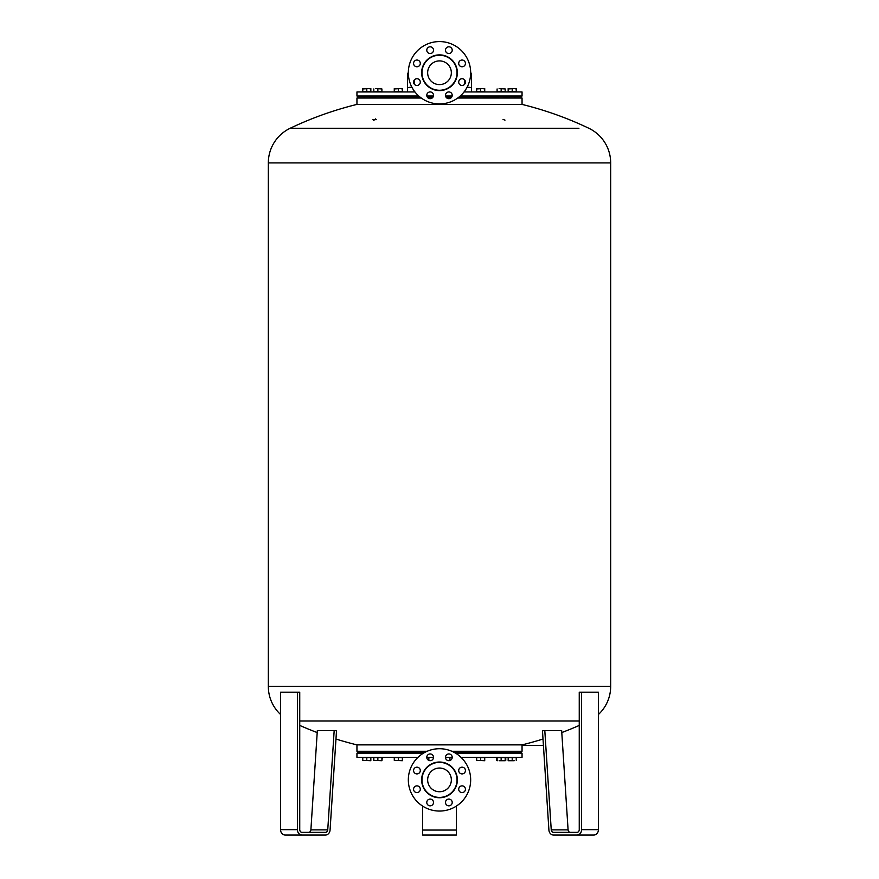 <?xml version="1.0" encoding="UTF-8"?>
<svg xmlns="http://www.w3.org/2000/svg" width="879" height="879" viewBox="0 0 879 879"><rect width="100%" height="100%" fill="white"/><g stroke="black" fill="none" stroke-linecap="round" stroke-linejoin="round"><path stroke-width="1.32" d="M579.25 829.655L579.25 692.18L581.579 692.18L581.579 829.655A5.395 4.67 90 0 1 576.91 835.05L553.572 835.05A5.395 4.67 90 0 1 548.914 830.062L542.475 730.801L544.804 730.592L551.243 829.864A2.692 2.329 -90 0 0 553.572 832.358L576.91 832.358A2.692 2.329 -90 0 0 579.25 829.655M570.416 832.358A2.692 2.329 90 0 1 568.087 829.864L561.659 730.592L544.804 730.592M576.91 835.05L593.754 835.05A5.395 4.67 -90 0 0 598.423 829.655L598.423 692.18L581.579 692.18M444.038 61.805A11.845 11.845 0 0 0 428.556 68.21A11.845 11.845 0 0 0 434.962 83.692A11.845 11.845 0 0 0 450.444 77.275A11.845 11.845 0 0 0 444.038 61.805M423.315 66.035A17.525 17.525 0 0 0 432.798 88.933A17.525 17.525 0 0 0 455.685 79.451A17.525 17.525 0 0 0 446.202 56.553A17.525 17.525 0 0 0 423.315 66.035M427.568 101.535A31.172 31.172 0 0 0 468.298 84.67A31.172 31.172 0 0 0 451.432 43.95A31.172 31.172 0 0 0 410.702 60.816A31.172 31.172 0 0 0 427.568 101.535M463.354 78.978A3.373 3.373 0 0 1 465.178 83.384A3.373 3.373 0 0 1 460.783 85.208A3.373 3.373 0 0 1 458.959 80.802A3.373 3.373 0 0 1 463.354 78.978M460.783 60.288A3.373 3.373 0 0 1 465.178 62.112A3.373 3.373 0 0 1 463.354 66.507A3.373 3.373 0 0 1 458.959 64.683A3.373 3.373 0 0 1 460.783 60.288M445.741 48.883A3.373 3.373 0 0 1 450.136 47.059A3.373 3.373 0 0 1 451.96 51.465A3.373 3.373 0 0 1 447.554 53.289A3.373 3.373 0 0 1 445.741 48.883M427.04 51.465A3.373 3.373 0 0 1 428.864 47.059A3.373 3.373 0 0 1 433.259 48.883A3.373 3.373 0 0 1 431.446 53.289A3.373 3.373 0 0 1 427.04 51.465M415.646 66.507A3.373 3.373 0 0 1 413.822 62.112A3.373 3.373 0 0 1 418.217 60.288A3.373 3.373 0 0 1 420.041 64.683A3.373 3.373 0 0 1 415.646 66.507M418.217 85.208A3.373 3.373 0 0 1 413.822 83.384A3.373 3.373 0 0 1 415.646 78.978A3.373 3.373 0 0 1 420.041 80.802A3.373 3.373 0 0 1 418.217 85.208M433.259 96.602A3.373 3.373 0 0 1 428.864 98.426A3.373 3.373 0 0 1 427.04 94.02A3.373 3.373 0 0 1 431.446 92.196A3.373 3.373 0 0 1 433.259 96.602M451.96 94.02A3.373 3.373 0 0 1 450.136 98.426A3.373 3.373 0 0 1 445.741 96.602A3.373 3.373 0 0 1 447.554 92.196A3.373 3.373 0 0 1 451.96 94.02M369.488 751.952L375.168 751.952M380.563 751.952L395.616 751.952M401.011 751.952L422.338 751.952M407.493 91.954L407.493 88.164L407.493 91.954M414.229 91.954L414.229 90.987M464.771 91.954L464.771 90.987L464.771 91.954M471.507 91.954L471.507 88.164L471.507 91.954M452.147 95.998L445.543 95.998M433.457 95.998L426.853 95.998M418.745 95.998L356.951 95.998L356.951 91.954L414.954 91.954M451.938 96.668L445.763 96.668M433.237 96.668L427.062 96.668M419.525 96.668L357.621 96.668L356.951 95.998M451.268 97.338L446.158 97.338M432.842 97.338L427.732 97.338M420.36 97.338L401.011 97.338M395.616 97.338L380.563 97.338M375.168 97.338L369.488 97.338M280.555 714.473A38.379 38.379 0 0 1 268.326 686.389L610.674 686.389L610.674 162.901A38.379 38.379 0 0 0 588.831 128.268A346.48 346.48 0 0 0 522.049 104.414L356.951 104.414A346.48 346.48 0 0 0 290.169 128.268L300.058 128.268M450.861 98.019L446.84 98.019M432.16 98.019L428.139 98.019M421.261 98.019L356.951 98.019L356.951 104.414M376.322 119.643L375.289 119.643L376.322 119.643M375.542 118.918L374.992 119.357L375.542 118.918M372.96 119.643L373.982 119.643L372.96 119.643M373.74 120.368L374.289 119.929L373.74 120.368M504.986 120.148L503.041 119.379L504.986 120.148M610.674 162.901L268.326 162.901A38.379 38.379 0 0 1 290.169 128.268L578.942 128.268M427.128 751.281L356.951 751.281L356.951 744.876L522.049 744.876A346.48 346.48 0 0 0 543.013 739.03M451.872 751.281L522.049 751.281L522.049 744.876M610.674 686.389A38.379 38.379 0 0 1 598.423 714.495M299.739 721.022L579.25 721.022M417.975 757.346L356.951 757.346L356.951 753.303L423.238 753.303M426.787 757.346L433.523 757.346M445.477 757.346L452.213 757.346M356.951 753.303L357.621 752.633L424.392 752.633M454.608 752.633L521.379 752.633L522.049 753.303L455.761 753.303M452.202 757.61L449.916 757.61L449.916 760.357M428.864 760.357L428.864 757.61L428.754 760.39M426.798 757.61L428.831 757.346M514.226 760.72L510.183 760.72L514.226 760.72M508.161 760.72L510.183 760.72L508.161 760.72M512.204 760.357L512.204 757.61L508.161 757.61L508.161 760.357M512.204 757.61L516.248 757.61L516.248 760.357M497.415 760.72L496.745 760.511M504.865 760.72L505.766 760.357L504.865 760.72M496.503 760.357L496.503 757.61L505.766 757.61L505.766 760.357M484.725 88.944L482.703 88.581L484.725 88.581L484.725 91.68L476.638 91.68L476.638 88.581L482.703 88.581L476.638 88.944M480.681 91.68L480.681 88.944M516.248 88.944L514.226 88.581L516.248 88.581L516.248 91.68L508.161 91.68L508.161 88.581L514.226 88.581L508.161 88.944M512.204 91.68L512.204 88.944M402.362 88.944L400.341 88.581L402.362 88.581L402.362 91.68L394.275 91.68L394.275 88.581L400.341 88.581L394.275 88.944M398.319 91.68L398.319 88.944M370.839 88.944L368.817 88.581L370.839 88.581L370.839 91.68L362.752 91.68L362.752 88.581L368.817 88.581L362.752 88.944M366.796 91.68L366.796 88.944M461.025 757.346L522.049 757.346L522.049 753.303M522.049 104.414L522.049 98.019L457.739 98.019M509.512 97.338L503.832 97.338M498.437 97.338L483.384 97.338M477.989 97.338L458.64 97.338M459.475 96.668L521.379 96.668L522.049 95.998L460.255 95.998M522.049 95.998L522.049 91.954L464.046 91.954M456.662 751.952L477.989 751.952M483.384 751.952L498.437 751.952M503.832 751.952L509.512 751.952M375.838 88.581L381.904 88.944L375.838 88.581M381.904 88.944L381.904 91.68L373.817 91.68L373.817 88.944M377.86 91.68L377.86 88.944M499.118 88.581L505.183 88.944L499.118 88.581M505.183 88.944L505.183 91.68L497.096 91.68L497.096 88.944M501.14 91.68L501.14 88.944M505.183 760.72L499.118 760.72L505.524 760.511M505.183 757.61L505.183 760.357M501.14 757.61L501.14 760.357M497.096 757.61L497.096 760.357M402.362 760.72L394.275 760.357L402.362 760.72M394.275 760.357L394.275 757.61L402.362 757.61L402.362 760.357M398.319 757.61L398.319 760.357M370.839 760.72L362.752 760.357L370.839 760.72M362.752 760.357L362.752 757.61L370.839 757.61L370.839 760.357M366.796 757.61L366.796 760.357M484.725 760.72L476.638 760.357L484.725 760.72M476.638 760.357L476.638 757.61L484.725 757.61L484.725 760.357M480.681 757.61L480.681 760.357M381.904 760.5L382.31 757.61L373.421 757.61L373.421 760.357M381.904 760.72L373.817 760.357L382.002 760.665M381.904 757.61L381.904 760.357M377.86 757.61L377.86 760.357M373.817 757.61L373.817 760.357M434.962 790.836A11.845 11.845 0 0 0 450.444 784.42A11.845 11.845 0 0 0 444.038 768.949A11.845 11.845 0 0 0 428.556 775.355A11.845 11.845 0 0 0 434.962 790.836M455.685 786.595A17.525 17.525 0 0 0 446.202 763.697A17.525 17.525 0 0 0 423.315 773.179A17.525 17.525 0 0 0 432.798 796.077A17.525 17.525 0 0 0 455.685 786.595M451.432 751.095A31.172 31.172 0 0 0 410.702 767.96A31.172 31.172 0 0 0 427.568 808.68A31.172 31.172 0 0 0 468.298 791.814A31.172 31.172 0 0 0 451.432 751.095M415.646 773.652A3.373 3.373 0 0 1 413.822 769.246A3.373 3.373 0 0 1 418.217 767.433A3.373 3.373 0 0 1 420.041 771.828A3.373 3.373 0 0 1 415.646 773.652M418.217 792.353A3.373 3.373 0 0 1 413.822 790.529A3.373 3.373 0 0 1 415.646 786.123A3.373 3.373 0 0 1 420.041 787.947A3.373 3.373 0 0 1 418.217 792.353M433.259 803.747A3.373 3.373 0 0 1 428.864 805.571A3.373 3.373 0 0 1 427.04 801.165A3.373 3.373 0 0 1 431.446 799.341A3.373 3.373 0 0 1 433.259 803.747M451.96 801.165A3.373 3.373 0 0 1 450.136 805.571A3.373 3.373 0 0 1 445.741 803.747A3.373 3.373 0 0 1 447.554 799.341A3.373 3.373 0 0 1 451.96 801.165M463.354 786.123A3.373 3.373 0 0 1 465.178 790.529A3.373 3.373 0 0 1 460.783 792.353A3.373 3.373 0 0 1 458.959 787.947A3.373 3.373 0 0 1 463.354 786.123M460.783 767.433A3.373 3.373 0 0 1 465.178 769.246A3.373 3.373 0 0 1 463.354 773.652A3.373 3.373 0 0 1 458.959 771.828A3.373 3.373 0 0 1 460.783 767.433M445.741 756.028A3.373 3.373 0 0 1 450.136 754.204A3.373 3.373 0 0 1 451.96 758.61A3.373 3.373 0 0 1 447.554 760.434A3.373 3.373 0 0 1 445.741 756.028M427.04 758.61A3.373 3.373 0 0 1 428.864 754.204A3.373 3.373 0 0 1 433.259 756.028A3.373 3.373 0 0 1 431.446 760.434A3.373 3.373 0 0 1 427.04 758.61M422.656 806.109L422.656 835.05L456.344 835.05L456.344 806.109M334.174 730.592L336.503 730.801L330.064 830.062A5.395 4.67 -90 0 1 325.417 835.05L302.068 835.05A5.395 4.67 -90 0 1 297.399 829.655L297.399 692.18L299.739 692.18L299.739 829.655A2.692 2.329 90 0 0 302.068 832.358L325.417 832.358A2.692 2.329 90 0 0 327.746 829.864L334.174 730.592L317.33 730.592L310.891 829.864A2.692 2.329 -90 0 1 308.562 832.358M297.399 692.18L280.555 692.18L280.555 829.655A5.395 4.67 90 0 0 285.225 835.05L302.068 835.05M551.243 829.864L568.087 829.864M581.579 829.655L598.423 829.655M422.997 65.914A17.855 17.855 0 0 0 432.666 89.24A17.855 17.855 0 0 0 456.003 79.582A17.855 17.855 0 0 0 446.334 56.245A17.855 17.855 0 0 0 422.997 65.914M408.339 72.199L407.493 74.429L407.493 88.164A3.373 0.868 0 0 1 410.856 87.296A3.373 0.868 0 0 1 411.965 87.34M467.035 87.34A3.373 0.868 0 0 1 468.144 87.296A3.373 0.868 0 0 1 471.507 88.164L471.507 74.429L470.661 72.199M456.003 786.727A17.855 17.855 0 0 0 446.334 763.39A17.855 17.855 0 0 0 422.997 773.059A17.855 17.855 0 0 0 432.666 796.385A17.855 17.855 0 0 0 456.003 786.727M456.344 830.062L422.656 830.062M310.891 829.864L327.746 829.864M280.555 829.655L297.399 829.655M414.229 84.109L414.229 80.077L414.229 84.109M471.507 88.164L471.507 74.429M375.168 752.633L375.168 751.281M477.989 752.633L477.989 751.281M364.104 752.633L364.104 751.281M395.616 752.633L395.616 751.281M498.437 752.633L498.437 751.281M451.268 96.668L451.268 97.657M498.437 96.668L498.437 98.019M375.168 96.668L375.168 98.019M522.049 745.381L543.42 745.381L522.049 745.381M364.104 96.668L364.104 98.019M395.616 96.668L395.616 98.019M509.512 96.668L509.512 98.019M477.989 96.668L477.989 98.019M509.512 752.633L509.512 751.281M456.662 752.633L456.662 751.281M514.896 752.633L514.896 751.281L514.896 752.633M422.338 752.633L422.338 751.281M483.384 96.668L483.384 98.019M514.896 96.668L514.896 98.019L514.896 96.668L521.379 96.668M401.011 96.668L401.011 98.019M369.488 96.668L369.488 98.019M268.326 686.389L268.326 162.901M299.739 725.417A346.48 346.48 0 0 0 317.198 732.559M335.965 739.03A346.48 346.48 0 0 0 356.951 744.876M561.78 732.559A346.48 346.48 0 0 0 579.25 725.428M464.771 84.109L464.771 80.077M380.563 96.668L380.563 98.019M427.732 96.668L427.732 97.657M503.832 96.668L503.832 98.019M503.832 752.633L503.832 751.281M401.011 752.633L401.011 751.281M369.488 752.633L369.488 751.281M483.384 752.633L483.384 751.281M380.563 752.633L380.563 751.281"/></g></svg>
